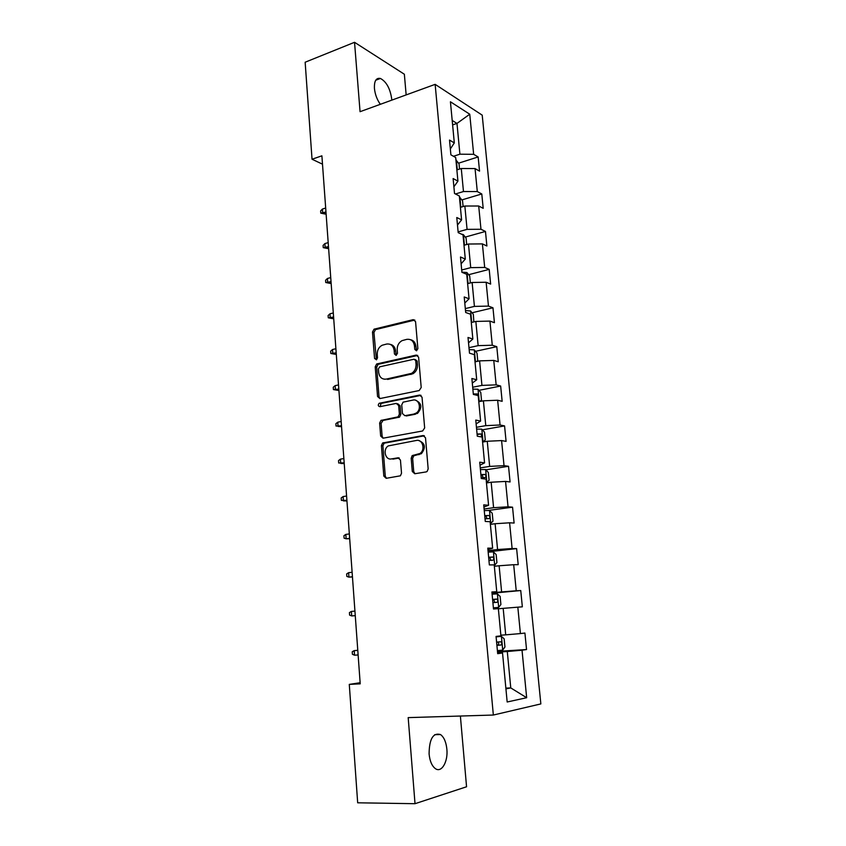 <?xml version="1.0" encoding="UTF-8"?>
<svg xmlns="http://www.w3.org/2000/svg" width="846" height="846" viewBox="0 0 846 846"><rect width="100%" height="100%" fill="white"/><g stroke="black" fill="none" stroke-linecap="round" stroke-linejoin="round"><path stroke-width="1.27" d="M416.475 350.794L417.871 348.658L415.566 321.649L413.144 319.661L374.048 329.179L372.483 332.044L374.556 358.471L376.502 359.772L377.528 357.795L377.253 354.358C377.179 350.181 378.786 347.156 382.096 345.263L386.633 344.047C390.831 343.561 393.348 345.707 394.162 350.498L394.448 353.966L396.108 355.394L397.483 353.279L397.197 349.81C397.102 345.623 398.72 342.556 402.062 340.631L406.757 339.362C411.05 338.855 413.62 341.023 414.477 345.855L414.773 349.356L416.475 350.794M446.868 749.196C446.117 742.005 443.991 737.13 440.512 734.55C433.089 732.477 429.282 738.939 429.091 753.945C429.831 761.136 431.936 766.032 435.383 768.633C441.559 773.191 448.179 761.664 446.868 749.196M391.761 100.145L391.677 98.718C390.101 88.386 386.347 81.628 380.404 78.456C376.142 77.642 374.154 80.952 374.429 88.396C375.064 94.361 377.03 99.659 380.34 104.301M412.288 471.476L414.752 473.749L426.13 471.92L427.082 471.508L428.171 468.906L425.506 437.773L423.032 435.553L382.625 442.976L381.409 445.641L383.809 476.076L386.178 478.318L400.412 475.812L401.522 473.21L400.444 460.034L398.032 457.802L391.423 458.934C385.226 460.33 382.572 449.258 388.272 445.916L416.444 440.449C422.662 438.968 425.633 449.882 419.954 453.488L412.34 455.582L411.188 458.215L412.288 471.476L413.736 471.645L414.984 473.707M406.154 94.911L404.356 74.237L354.537 42.3L360.058 111.693L435.151 84.357L493.345 715.039L408.184 717.62L415.016 803.7L357.678 802.801L349.282 684.393L360.216 683.843L321.892 155.823L312.037 159.238L322.495 164.177M354.537 42.3L305.152 62.223L312.037 159.238M419.193 390.545L421.202 387.5L418.601 357.16L416.169 355.087L376.671 363.981L375.212 366.783L377.549 396.478L379.886 398.572L419.193 390.545M422.038 397.208L424.66 427.939L422.64 430.974L383.016 438.196L380.658 436.028L379.643 423.127L380.922 420.43L398.096 416.856L399.375 414.138L398.667 405.53L396.277 403.405L379.875 406.683C378.025 406.165 377.792 405.033 379.167 403.299L419.574 395.071L422.038 397.208M435.151 84.357L482.209 115.151L540.848 703.914L493.345 715.039M497.459 651.367L526.54 649.548L524.911 633.051L520.406 633.58L517.826 607.174L522.342 606.825L520.745 590.55L516.229 590.772L513.691 564.705L518.196 564.663L516.62 548.599L512.105 548.525L509.599 522.796L514.104 523.05L512.549 507.177L508.044 506.817L505.559 481.416L510.075 481.956L508.531 466.283L504.026 465.649L501.583 440.576L506.088 441.379L504.565 425.908L500.06 424.999L497.649 400.243L502.154 401.321L500.652 386.04L496.147 384.867L493.757 360.417L498.262 361.76L496.782 346.67L492.277 345.231L489.929 321.089L494.424 322.686L492.964 307.785L488.459 306.093L486.133 282.247L490.638 284.097L489.189 269.377L484.695 267.442L482.4 243.891L486.894 245.985L485.467 231.444L480.972 229.266L478.699 206.001L483.193 208.328L481.786 193.967L477.292 191.556L475.05 168.576L479.545 171.135L478.149 156.954L473.654 154.31L469.752 114.221L450.432 101.784L454.313 142.911L449.512 140.076L450.886 154.818L455.698 157.557L457.929 181.139L453.118 178.559L454.514 193.48L459.336 195.976L461.588 219.865L456.777 217.528L458.194 232.639L463.016 234.881L465.3 259.077L460.478 256.994L461.905 272.306L466.738 274.294L469.054 298.786L464.221 296.978L465.681 312.491L470.513 314.204L472.851 339.024L468.018 337.469L469.498 353.194L474.331 354.633L476.71 379.769L471.867 378.5L473.358 394.426L478.202 395.59L480.613 421.054L475.769 420.071L477.281 436.208L482.125 437.075L484.568 462.878L479.724 462.191L481.258 478.54L486.101 479.122L488.576 505.263L483.722 504.882L485.276 521.453L490.13 521.718L492.636 548.219L487.782 548.134L489.358 564.927L494.212 564.885L496.75 591.735L491.896 591.978L493.493 609.004L498.347 608.634L500.917 635.854L496.063 636.425L497.681 653.672L502.535 652.975L497.607 652.858M526.54 649.548L522.024 650.193L526.667 697.717L507.166 701.99L502.535 652.975M498.357 608.771L503.18 608.359L505.707 634.849L500.853 635.198M505.707 634.849L520.406 633.58M503.18 608.359L517.826 607.174M494.339 566.281L499.129 565.773L501.615 591.914L491.97 592.813M491.928 592.412L496.75 591.735M501.615 591.914L516.229 590.772M499.129 565.773L513.691 564.705M490.373 524.34L495.122 523.727L497.575 549.54L488.015 550.63M487.899 549.445L492.636 548.219M497.575 549.54L512.105 548.525M495.122 523.727L509.599 522.796M486.461 482.939L491.166 482.231L493.588 507.706L484.113 508.996M483.923 507.04L488.576 505.263M493.588 507.706L508.044 506.817M491.166 482.231L505.559 481.416M482.601 442.056L487.264 441.263L489.654 466.41L480.253 467.901M479.999 465.184L484.568 462.878M489.654 466.41L504.026 465.649M487.264 441.263L501.583 440.576M478.783 401.702L483.404 400.814L485.773 425.644L476.446 427.315M476.129 423.878L480.613 421.054M485.773 425.644L500.06 424.999M483.404 400.814L497.649 400.243M475.018 361.855L479.597 360.872L481.934 385.395L472.692 387.246M472.301 383.09L476.71 379.769M481.934 385.395L496.147 384.867M479.597 360.872L493.757 360.417M471.296 322.506L475.843 321.438L478.149 345.644L468.98 347.674M468.525 342.82L472.851 339.024M478.149 345.644L492.277 345.231M475.843 321.438L489.929 321.089M467.616 283.643L472.131 282.49L474.416 306.4L465.311 308.6M464.792 303.069L469.054 298.786M474.416 306.4L488.459 306.093M472.131 282.49L486.133 282.247M463.989 245.255L468.473 244.029L470.714 267.643L461.694 270.011M461.112 263.815L465.3 259.077M470.714 267.643L484.695 267.442M468.473 244.029L482.4 243.891M460.404 207.344L464.845 206.033L467.066 229.361L458.12 231.889M457.475 225.057L461.588 219.865M467.066 229.361L480.972 229.266M464.845 206.033L478.699 206.001M456.872 169.898L461.271 168.513L463.471 191.545L455.465 193.977M453.89 186.776L457.929 181.139M463.471 191.545L477.292 191.556M461.271 168.513L475.05 168.576M452.61 124.901L456.977 123.421L459.907 154.194L453.456 156.277M450.336 148.97L454.313 142.911M459.907 154.194L473.654 154.31M452.198 120.46L456.977 123.421L469.752 114.221M415.016 803.7L466.558 786.769L460.383 716.044M360.142 682.711L349.282 684.393M505.855 688.126L510.762 687.914L507.293 651.515L497.533 652.118M505.929 688.877L510.762 687.914L526.667 697.717M507.293 651.515L522.024 650.193M458.564 163.183L478.149 156.954M461.895 199.91L481.786 193.967M465.258 237.081L485.467 231.444M468.642 274.707L489.189 269.377M472.057 312.777L492.964 307.785M475.484 351.323L496.782 346.67M478.931 390.344L500.652 386.04M482.389 429.842L504.565 425.908M485.858 469.837L508.531 466.283M488.65 510.413L512.549 507.177M488.131 551.846L516.62 548.599M492.012 593.215L520.745 590.55M416.602 350.762L415.904 346.257C415.397 342.567 413.599 340.378 410.49 339.68M390.207 344.343C393.316 344.988 395.114 347.177 395.611 350.889L396.288 355.341M414.815 320.063L375.508 329.602L373.943 332.467L376.396 359.814M417.755 355.447L378.13 364.34L376.682 367.143L379.019 396.785L379.928 398.561M415.735 360.66L414.043 359.212L379.759 366.804L378.405 368.888L378.691 372.526C379.484 377.316 381.98 379.516 386.178 379.114L411.547 373.382C414.677 371.383 416.179 368.38 416.052 364.372L415.735 360.66L417.163 361.031L415.217 359.529M384.412 379.22L386.178 379.114M417.163 361.031L417.48 364.742C417.607 368.74 416.105 371.743 412.975 373.731L387.637 379.452M397.683 403.69L400.116 405.826L400.824 414.413L399.545 417.12L383.058 420.43L381.112 423.381L382.128 436.261L383.175 438.165M421.044 395.368L381.06 403.426L380.192 406.619M414.096 413.916L416.052 413.134C422.059 409.76 419.32 398.424 412.933 400.084L403.056 402.178L401.734 404.927L402.442 413.546L404.853 415.693L417.49 413.419C422.429 407.55 421.826 403.182 415.682 400.295M415.523 414.202L406.302 415.968M418.855 440.597C425.189 443.188 426.035 447.545 421.382 453.689L413.789 455.783L412.637 458.416L413.736 471.645M390.704 458.997L391.423 458.934M399.291 458.035L392.882 459.124M424.375 435.806L384.105 443.198L382.889 445.853L385.279 476.235L386.485 478.276M459.537 169.052L459.04 163.849L455.92 159.894M456.565 166.662L456.396 164.949M325.181 214.059L320.771 213.139L320.613 210.94L322.4 209.068L322.686 213.033L326.101 213.774M320.771 213.139L325.974 211.997M322.4 209.068L325.678 208.031M463.1 206.551L462.55 200.798L459.42 196.949M460.076 203.791L459.907 202.067M327.677 248.534L323.246 247.635L323.087 245.414L324.885 243.595L325.171 247.603L328.608 248.259M323.246 247.635L328.481 246.62M324.885 243.595L328.195 242.612M466.706 244.515L466.104 238.181L463.354 234.606L461.345 234.109M463.629 241.385L463.46 239.63M330.194 283.389L325.742 282.511L325.583 280.269L327.402 278.503L327.698 282.553L331.135 283.135M325.742 282.511L331.029 281.644M327.402 278.503L330.733 277.583M470.355 282.945L469.699 276.029L466.939 272.549L461.884 272.084M467.225 279.434L467.055 277.668M332.753 318.646L328.269 317.789L328.111 315.516L329.951 313.813L330.236 317.916L333.694 318.403M328.269 317.789L333.599 317.06M329.951 313.813L333.303 312.946M473.855 321.903L473.337 314.352L470.577 310.968L465.501 310.598M470.862 317.959L470.693 316.171M335.333 354.294L330.828 353.469L330.67 351.175L332.52 349.525L332.816 353.67L336.285 354.072M330.828 353.469L336.2 352.877M332.52 349.525L335.894 348.721M476.647 361.506L477.736 360.66L477.017 353.142L474.257 349.874L469.16 349.599M474.553 356.97L474.384 355.151M337.945 390.366L333.419 389.562L333.25 387.235L335.122 385.649L335.418 389.847L338.908 390.154M333.419 389.562L338.823 389.118M335.122 385.649L338.527 384.909M479.735 401.522L481.48 400.031L480.75 392.417L477.979 389.255L472.861 389.086M478.286 396.467L477.387 393.95L473.316 393.929M473.897 394.553L477.387 393.95M341.488 425.771L336.042 426.067L335.873 423.719L337.755 422.186L338.062 426.437L341.551 426.659M337.755 422.186L341.181 421.52M481.829 429.218L483.034 441.982L485.266 439.899L484.525 432.19L481.755 429.144L476.615 429.081M412.901 455.909L411.812 456.089M481.564 436.98L481.215 433.956L477.07 433.987M477.123 434.506L481.215 433.956M344.185 462.857L338.686 463.005L338.516 460.615L340.42 459.156L340.727 463.449L344.227 463.576M340.42 459.156L343.867 458.553M486.429 482.643L489.094 480.274L488.354 472.47L485.583 469.53L480.412 469.572M481.173 477.683L485.107 477.546C486.291 476.795 486.281 475.759 485.075 474.458L480.877 474.543M480.919 474.955L481.882 474.955L482.981 476.985M346.902 500.377L341.372 500.367L341.192 497.956L343.106 496.56L343.423 500.895L346.945 500.938M343.106 496.56L346.585 496.02M490.32 523.716L492.985 521.157L492.235 513.258L489.443 510.445L484.261 510.593M485.033 518.81L488.977 518.609C490.162 517.826 490.162 516.79 488.988 515.489L484.726 515.626M484.758 515.912L485.784 515.923L486.81 518.038M349.662 538.331L346.151 538.796L344.079 538.162L343.91 535.73L345.834 534.397L346.151 538.796L349.684 538.722M345.834 534.397L349.335 533.932M494.635 565.265L496.919 562.569L496.158 554.564L493.366 551.878L488.153 552.142M488.935 560.454L492.911 560.211C494.075 559.396 494.085 558.339 492.954 557.049L488.628 557.239M488.65 557.398L489.728 557.408L490.691 559.65M352.444 576.75L348.912 577.131L346.828 576.412L346.649 573.948L348.594 572.689L348.912 577.131L352.465 576.961M348.594 572.689L352.126 572.287M498.622 607.407L493.377 607.83L498.622 607.407L500.895 604.52L500.123 596.409L497.342 593.85L492.097 594.22M492.89 602.648L496.888 602.341C498.04 601.495 498.072 600.438 496.962 599.137L492.584 599.38M492.594 599.423L493.726 599.433L494.572 601.876M355.267 615.613L351.714 615.93L349.599 615.116L349.419 612.62L351.386 611.425L351.714 615.93L355.267 615.655M351.386 611.425L354.939 611.108M497.395 650.637L502.661 650.109L504.935 647.01L504.153 638.793L501.361 636.361L496.105 636.858M501.361 636.361L496.094 636.784M496.898 645.392L500.917 645.022C502.059 644.155 502.101 643.076 501.033 641.786L496.591 642.093M501.033 641.786L497.776 642.008C499.087 643.309 498.992 644.388 497.49 645.244L496.888 645.297M357.784 650.278L354.21 650.637L354.537 655.195L358.122 654.952M354.537 655.195L352.412 654.286L352.232 651.758L354.21 650.637L357.795 650.394M415.904 346.257L414.477 345.855M395.896 354.347L394.448 353.966M395.611 350.889L394.162 350.498M376.026 358.841L374.556 358.471M373.943 332.467L372.483 332.044M375.857 329.485L374.397 329.062M414.561 320.116L413.144 319.661M416.2 349.758L414.773 349.356M379.019 396.785L377.549 396.478M376.682 367.143L375.212 366.783M378.606 364.171L377.136 363.812M417.586 355.479L416.169 355.087M411.103 374.44L409.675 374.091M417.48 364.742L416.052 364.372M382.128 436.261L380.658 436.028M381.112 423.381L379.643 423.127M383.058 420.43L381.588 420.166M398.847 417.395L397.398 417.131M400.824 414.413L399.375 414.138M400.116 405.826L398.667 405.53M381.06 403.426L379.59 403.13M421.001 395.378L419.574 395.071M412.637 458.416L411.188 458.215M414.646 455.423L413.197 455.222M419.056 454.672L417.617 454.471M399.132 457.95L398.032 457.802M385.279 476.235L383.809 476.076M382.889 445.853L381.409 445.641M384.835 442.902L383.365 442.691M424.311 435.764L423.032 435.553M457.284 169.771L456.375 160.169M460.827 207.217L459.875 197.203M464.412 245.139L463.428 234.691M468.05 283.526L467.013 272.645M471.719 322.4L470.651 311.053M475.441 361.76L474.331 349.958M479.217 401.617L478.053 389.34M473.95 394.553L477.207 393.919M477.704 434.484L480.983 433.913M486.873 482.527L485.646 469.604M481.501 474.923L484.811 474.416M490.754 523.6L489.517 510.508M485.34 515.88L488.681 515.436M494.688 565.202L493.44 551.941M489.242 557.366L492.605 556.985M498.675 607.343L497.406 593.913M493.186 599.38L496.581 599.074M502.714 650.024L501.435 636.425M497.49 645.244L500.917 645.022M434.717 734.677L440.512 734.55M375.751 80.222L380.404 78.456M375.508 329.602L374.048 329.179M378.13 364.34L376.671 363.981M412.975 373.731L411.547 373.382M382.392 420.684L380.922 420.43M399.545 417.12L398.096 416.856M380.637 403.584L379.167 403.299M417.49 413.419L416.052 413.134M413.789 455.783L412.34 455.582M421.382 453.689L419.954 453.488M384.105 443.198L382.625 442.976M481.882 474.955L485.075 474.458M485.784 515.912L488.988 515.489M489.728 557.408L492.954 557.049M493.726 599.433L496.962 599.137"/></g></svg>
